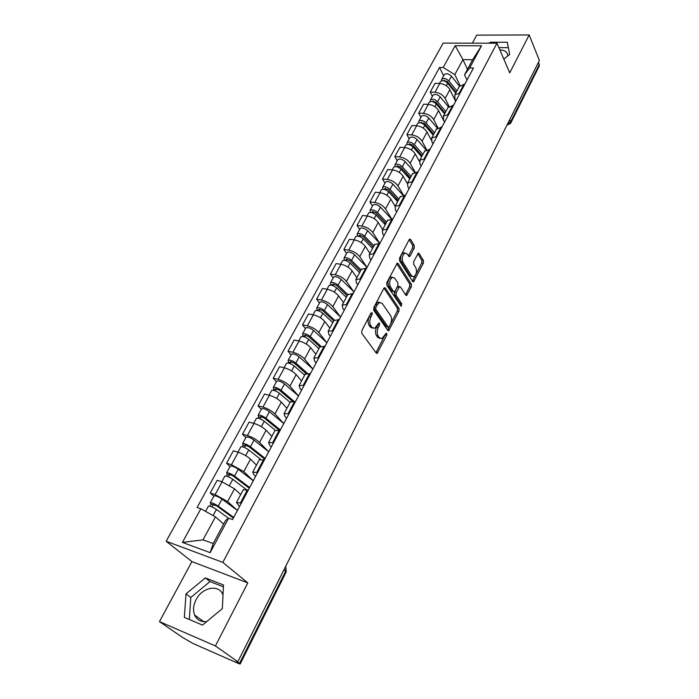 <?xml version="1.0" encoding="UTF-8"?>
<svg xmlns="http://www.w3.org/2000/svg" width="699" height="699" viewBox="0 0 699 699"><rect width="100%" height="100%" fill="white"/><g stroke="black" fill="none" stroke-linecap="round" stroke-linejoin="round"><path stroke-width="1.05" d="M372.139 312.654L370.986 312.995L361.846 330.548L361.802 333.336L376.307 353.135L377.111 353.414L386.704 335.302L386.739 333.406L386.18 333.205L381.96 338.622L379.356 337.704L378.185 336.062C376.822 333.606 376.875 330.688 378.342 327.307L379.496 325.07L379.531 323.156L378.945 322.947L374.699 328.364L371.999 327.403L370.793 325.725C369.395 323.218 369.439 320.256 370.942 316.848L372.113 314.594L372.139 312.654M206.799 621.525C200.98 622.215 196.908 620.039 194.584 615.006C192.819 610.262 193.335 605.133 196.131 599.611C202.317 587.02 219.215 583.971 222.99 594.954L222.998 594.971M403.332 252.75L407.255 253.929L408.697 256.245L409.535 256.603L410.217 255.886L414.201 248.162L414.271 245.463L410.619 239.46L409.763 239.093L409.09 239.792L399.61 258.01L399.548 260.753L412.742 281.54L413.537 281.863L423.367 263.165L423.437 260.517L419.155 253.484L418.343 253.134L413.721 261.531L413.651 264.222L415.818 267.691C417.128 271.562 416.447 274.593 413.773 276.787L411.624 275.895L402.965 262.195C401.602 258.281 402.266 255.205 404.983 252.977L403.332 252.75C400.614 254.978 399.942 258.053 401.313 261.959L402.965 262.195M247.804 582.887L191.919 561.603L159.459 621.603L215.414 645.946L247.804 582.887L222.824 562.38L496.989 43.207L509.728 72.845L529.187 34.95L539.383 60.49L237.835 661.752L236.157 661.018L239.539 663.403L285.655 571.266L285.97 567.841L285.41 566.898M215.414 645.946L237.835 661.752M385.35 288.058L384.485 287.726L383.742 288.495L373.808 307.56L373.764 310.339L387.84 330.461L388.644 330.758L398.963 311.169L399.024 308.486L385.35 288.058L384.223 287.874M386.853 282.501L397.268 263.13L398.124 263.479L411.37 284.231L411.3 286.896L406.6 295.476L405.804 295.161L400.431 286.913L399.601 286.59L396.176 292.61L396.115 295.327L401.768 303.864L401.209 306.276L386.8 285.262L386.853 282.501M499.872 49.917C504.302 50.075 506.915 51.717 507.701 54.863L507.806 55.92M222.369 608.043L221.976 608.934M159.459 621.603L182.561 637.471L192.924 643.438L238.376 663.456L240.159 664.033L239.539 663.403M191.919 561.603L166.152 541.244L443.166 43.12L496.989 43.207M529.187 34.95L476.709 35.125L472.358 43.172M538.518 62.202L539.313 65.916L510.707 123.111M239.521 506.495L236.463 502.476L241.312 503.14M240.701 494.569L234.514 488.819L222.09 481.847L215.126 494.595L227.629 501.585L237.415 510.445L222.029 499.13C218.298 496.683 215.642 495.582 214.06 495.836L213.99 495.967M215.126 494.595L210.216 492.987L213.842 496.238M248.267 490.113L243.252 489.807M222.09 481.847L217.179 480.3L210.216 492.987M255.616 476.334L253.947 474.717L252.723 472.122L257.616 472.576M230.067 466.565L226.555 463.219L231.465 464.695L243.785 471.633L253.248 480.763L238.237 469.256C234.576 466.783 231.937 465.735 230.321 466.093L230.242 466.242M264.388 459.881L259.32 459.811M256.481 465.106L250.504 459.182C247.149 456.185 243.069 453.878 238.254 452.27L233.344 450.838L226.555 463.219M271.299 446.932L269.692 445.263L268.573 442.528L273.51 442.79M245.882 437.618L242.492 434.175L247.394 435.538C252.199 437.093 256.253 439.383 259.547 442.423L268.652 451.764M280.116 430.409L274.987 430.558M271.876 436.368L266.092 430.287C262.841 427.22 258.813 424.931 254.017 423.419L249.115 422.109L242.492 434.175M286.599 418.247L285.043 416.543L284.039 413.668L289.002 413.738M261.321 409.378L258.036 405.857L262.938 407.098C267.726 408.557 271.719 410.829 274.917 413.93L283.663 423.445M295.441 401.672L290.268 402.03M286.905 408.321L281.313 402.091C278.15 398.963 274.174 396.691 269.395 395.276L264.502 394.079L258.036 405.857M301.531 390.269L300.02 388.513L299.111 385.525L304.117 385.42M276.385 381.82L273.213 378.211L278.097 379.356C282.868 380.71 286.808 382.973 289.919 386.136L298.333 395.817M310.4 373.642L305.175 374.201M301.566 380.946L296.158 374.577C293.082 371.387 289.159 369.142 284.397 367.814L279.513 366.722L273.213 378.211M316.097 362.956L314.637 361.173L313.825 358.054L318.858 357.783M291.09 354.917L288.014 351.239L292.89 352.27C297.643 353.545 301.531 355.782 304.554 358.998L312.663 368.845M324.983 346.293L319.723 347.045M315.878 354.218L310.644 347.718C307.656 344.476 303.794 342.239 299.05 341.007L294.174 340.02L288.014 351.239M330.321 336.298L328.906 334.48L328.181 331.247L333.24 330.81M305.446 328.644L302.475 324.895L307.342 325.83C312.077 327.018 315.913 329.246 318.849 332.514L326.669 342.51M339.225 319.6L333.921 320.526M329.858 328.119L324.799 321.496C321.889 318.202 318.08 315.983 313.353 314.83L308.486 313.938L302.475 324.895M344.205 310.269L342.842 308.408L342.204 305.079L347.289 304.493M319.469 302.982L316.595 299.172L321.453 300.011C326.162 301.12 329.954 303.322 332.811 306.643L340.352 316.796M353.126 293.536L347.787 294.646L338.089 285.192C334.865 282.641 332.331 281.854 330.487 282.833L330.636 285.078M343.515 302.615L338.613 295.878C335.791 292.54 332.025 290.338 327.315 289.272L322.466 288.469L316.595 299.172M357.766 284.843L356.455 282.955L355.896 279.521L360.999 278.787M333.178 277.914L330.391 274.043L335.232 274.786C339.924 275.817 343.663 278.01 346.442 281.374L353.72 291.658M366.704 268.093L361.339 269.36M356.866 277.704L352.121 270.854C349.369 267.472 345.656 265.288 340.963 264.292L336.132 263.584L330.391 274.043M371.02 260.002L369.745 258.08L369.264 254.55L374.393 253.676M346.564 253.414L343.864 249.482L348.696 250.146C353.371 251.098 357.067 253.274 359.767 256.673L366.8 267.105M379.968 243.235L374.568 244.65M369.911 253.353L365.315 246.398C362.641 242.981 358.971 240.806 354.306 239.888L349.474 239.259L343.864 249.482M383.969 235.72L382.737 233.772L382.336 230.154L387.482 229.15M359.653 229.464L357.04 225.48L361.864 226.057C366.521 226.939 370.164 229.097 372.794 232.54L379.583 243.095M392.925 218.944L387.499 220.508M382.659 229.543L378.211 222.492C375.608 219.032 371.99 216.882 367.342 216.035L362.528 215.484L357.04 225.48M396.63 211.989L395.442 210.015L395.101 206.31L400.265 205.174M372.453 206.048L369.92 202.011L374.725 202.509C379.365 203.322 382.965 205.462 385.525 208.949L391.589 218.804M405.586 195.196L400.143 196.917M395.136 206.257L390.82 199.119C388.294 195.624 384.712 193.492 380.081 192.706L375.284 192.234L369.92 202.011M409.011 188.782L407.858 186.782L407.596 182.998L412.768 181.749M384.974 183.147L382.519 179.058L387.307 179.486C391.929 180.228 395.477 182.36 397.976 185.873L403.402 195.091M417.967 171.989L412.497 173.841M407.325 183.479L403.157 176.262C400.693 172.732 397.154 170.608 392.55 169.892L387.762 169.499L382.519 179.058M421.121 166.082L420.003 164.064L419.802 160.202L424.992 158.839M397.215 160.744L394.839 156.611L399.618 156.96C404.214 157.642 407.727 159.756 410.147 163.304L415.066 172.006M430.077 149.298L424.59 151.272M419.356 161.355L415.223 153.902C412.821 150.346 409.326 148.232 404.738 147.576L399.977 147.253L394.839 156.611M432.969 143.88L431.886 141.836L431.746 137.913L436.945 136.427M409.203 138.821L406.897 134.645L411.659 134.924C416.228 135.545 419.697 137.642 422.065 141.224L426.565 149.534M441.917 127.096L436.412 129.201M431.266 140.001L427.028 132.024C424.686 128.433 421.235 126.344 416.674 125.75L411.921 125.488L406.897 134.645M444.555 122.15L443.507 120.097L443.428 116.095L448.636 114.514M420.929 117.362L418.692 113.151L423.437 113.36C427.989 113.928 431.423 116.008 433.721 119.616L437.889 127.629M453.502 105.383L447.98 107.594M444.512 122.229L438.579 110.608C436.307 106.991 432.891 104.92 428.347 104.378L423.611 104.186L418.692 113.151M455.905 100.892L454.883 98.812L454.866 94.749L460.073 93.063M432.41 96.357L430.243 92.102L434.97 92.259C439.505 92.766 442.895 94.828 445.132 98.463L449.029 106.265M464.844 84.125L459.304 86.458M455.643 101.372L449.894 89.647C447.675 86.012 444.302 83.95 439.776 83.461L435.058 83.338L430.243 92.102M223.671 524.058L215.449 516.884L203.016 539.855L213.221 543.551L225.646 520.379L228.59 518.195L232.566 519.549L473.441 68.004L469.676 67.943L464.538 74.819L472.629 59.721L462.93 59.616L454.804 74.618L459.986 85.418M228.59 518.195L210.146 552.656L182.395 542.407L200.866 508.767L215.449 516.884M454.804 74.618L443.192 67.497L439.557 67.436L197.083 507.483L200.866 508.767M443.192 67.497L455.163 45.706L481.532 45.793L469.676 67.943M222.824 562.38L166.152 541.244M205.331 577.916L186.013 593.879L184.335 617.383L202.509 625.089L222.343 608.637L223.479 584.976L205.331 577.916L210.006 581.577L190.81 597.444L189.307 619.497M503.83 59.118L509.693 54.4L507.317 42.255L490.244 42.237L489.047 43.198M467.465 69.35L462.93 59.616L455.163 45.706M467.011 80.07L464.538 74.819M443.655 75.789L439.557 67.436M210.146 552.656L213.221 543.551M182.395 542.407L203.016 539.855M472.629 59.721L481.532 45.793M223.392 586.802L210.006 581.577M190.81 597.444L186.013 593.879M508.374 47.663L498.885 47.619M490.663 43.198L490.244 42.237M370.662 313.606L369.264 316.551C367.77 319.959 367.718 322.912 369.124 325.419L370.793 325.725M372.733 328.146L370.33 327.097L369.124 325.419M380.038 338.386L377.705 337.39L376.525 335.747C375.162 333.292 375.214 330.382 376.682 327.001L378.028 324.214M375.975 352.689L385.21 334.603M387.534 330.024L397.329 310.889L397.382 308.207L383.943 288.171M375.861 307.377L375.826 309.316L388.146 327.01L389.256 326.651L390.435 324.327C391.868 321.016 391.929 318.132 390.619 315.677L382.292 303.515L379.548 302.492L377.084 305.026L375.861 307.377L374.192 307.088L374.157 309.028L375.826 309.316M388.26 327.132L386.503 326.704L374.157 309.028M379.81 302.414L377.879 302.213L375.415 304.738L377.084 305.026M374.192 307.088L375.415 304.738M396.709 263.619L409.728 283.977L411.37 284.231M405.525 294.733L409.666 286.642L409.728 283.977M398.579 286.424L397.233 287.088L394.524 292.348L394.463 295.057L400.125 303.584L401.768 303.864M400.151 305.314L400.125 303.584M394.743 278.202L392.462 277.302C389.64 279.591 388.941 282.711 390.365 286.66L393.546 291.457L394.385 291.78L395.118 291.02L397.836 285.742L397.888 283.025L394.743 278.202M392.488 277.285L390.802 277.049C387.98 279.338 387.281 282.457 388.705 286.398L390.365 286.66M393.747 291.684L391.894 291.195L388.705 286.398M408.452 255.86L412.559 247.953L412.62 245.253L409.186 239.626M412.209 276.551L409.99 275.651L401.313 261.959M412.462 281.112L421.733 262.938L421.803 260.29L417.766 253.667M233.37 518.038L216.576 505.796L211.037 504.136L210.25 502.808L214.06 495.836M233.693 517.417L218.228 506.137C214.479 503.691 211.823 502.581 210.25 502.808M211.98 506.932L213.457 504.224M228.529 518.247L216.428 509.457C212.671 507.02 210.006 505.901 208.442 506.111L208.381 506.233M209.927 506.172L211.037 504.136M249.263 488.243L232.872 475.801L229.062 474.271L229.412 474.944L227.324 474.298L226.607 472.891L230.321 466.093M249.63 487.553L234.532 476.08C230.853 473.616 228.215 472.559 226.607 472.891M228.39 476.814L229.788 474.254M246.258 489.518L232.776 479.322C229.089 476.858 226.45 475.792 224.842 476.115L224.763 476.255M226.345 476.098L227.324 474.298M264.764 459.191L248.757 446.547L244.973 445.088L245.288 445.796L243.208 445.202L242.553 443.716L246.083 437.251M265.166 458.422L250.434 446.775C246.826 444.293 244.196 443.28 242.553 443.716M268.704 451.799L254.043 440.117C250.452 437.635 247.83 436.622 246.17 437.085M244.397 447.439L245.707 445.036M260.43 459.156L248.713 449.929C245.104 447.456 242.474 446.434 240.832 446.862L240.744 447.019M242.361 446.766L243.208 445.202M279.006 430.112L264.257 418.019L260.5 416.621L260.788 417.364L258.709 416.822L258.106 415.258L261.54 408.967M280.334 429.999L265.935 418.185C262.405 415.695 259.792 414.717 258.106 415.258M283.777 423.542L269.464 411.694C265.943 409.195 263.331 408.225 261.636 408.793M260.011 418.788L261.234 416.534M275.196 430.2L264.266 421.27C260.718 418.78 258.106 417.801 256.428 418.325L256.332 418.5M257.975 418.159L258.709 416.822M292.261 401.13L279.382 390.182L275.642 388.836L275.904 389.614L273.833 389.116L273.283 387.491L276.629 381.366M294.052 401.34L281.068 390.295C277.599 387.788 275.004 386.853 273.283 387.491M298.49 395.957L284.51 383.952C281.05 381.444 278.464 380.518 276.734 381.182M275.24 390.837L276.393 388.723M290.102 402.344L279.434 393.301C275.956 390.802 273.361 389.859 271.649 390.488L271.544 390.671M273.213 390.252L273.833 389.116M305.961 373.415L294.139 363.008L290.426 361.724L290.662 362.536L288.591 362.082L288.093 360.387L291.352 354.428M307.307 373.179L295.834 363.069C292.427 360.553 289.849 359.662 288.093 360.387M312.864 369.02L299.189 356.883C295.799 354.367 293.231 353.476 291.466 354.227M290.102 363.559L291.186 361.575M304.668 375.153L294.244 366.005C290.828 363.489 288.25 362.589 286.503 363.305L286.389 363.506M288.084 363.008L288.591 362.082M319.862 346.783L308.547 336.481L304.86 335.249L305.07 336.088L303.008 335.677L302.562 333.921L305.734 328.119M320.78 346.092L310.251 336.499C306.913 333.965 304.345 333.108 302.562 333.921M326.896 342.72L313.528 330.452C310.199 327.927 307.639 327.071 305.847 327.901M304.615 336.927L305.629 335.074M318.884 348.609L308.696 339.364C305.349 336.839 302.781 335.974 300.998 336.778L300.885 336.988M302.606 336.42L303.008 335.677M333.685 320.972L322.623 310.574L318.962 309.395L319.146 310.26L317.084 309.893L316.691 308.076L319.775 302.422M334.305 319.932L324.336 310.539C321.051 308.006 318.499 307.184 316.691 308.076M340.596 317.031L327.534 304.642C324.266 302.099 321.723 301.286 319.897 302.195M318.788 310.924L319.731 309.194M332.768 322.685L322.816 313.344C319.522 310.802 316.979 309.98 315.162 310.863L315.048 311.09M316.787 310.443L317.084 309.893M347.193 295.764L336.376 285.271L332.733 284.135L332.899 285.026L330.837 284.694M353.991 291.92L341.217 279.425C338.001 276.874 335.476 276.096 333.624 277.084L333.502 277.32M332.628 285.515L333.51 283.908M346.337 297.355L336.603 287.927C333.371 285.384 330.837 284.589 329.002 285.55L328.871 285.786M360.387 271.116L349.806 260.535L346.188 259.451L346.328 260.377L344.284 260.08L343.978 258.158L346.905 252.793M361.025 269.936L351.527 260.421C348.355 257.87 345.839 257.11 343.978 258.158M367.08 267.385L354.585 254.786C351.431 252.225 348.915 251.483 347.045 252.54M346.154 260.701L346.975 259.198M359.601 272.601L350.077 263.086C346.905 260.535 344.38 259.783 342.519 260.823L342.388 261.059M373.292 247.027L362.938 236.367L359.338 235.327L359.469 236.271L357.416 236.009L357.154 234.043L360.011 228.809M373.956 245.795L364.66 236.21C361.549 233.649 359.041 232.924 357.154 234.043M379.679 243.191L367.648 230.696C364.546 228.136 362.047 227.42 360.151 228.556M373.196 247.219L372.602 246.319M359.373 236.445L360.134 235.047M372.558 248.398L363.244 238.822C360.125 236.262 357.617 235.537 355.73 236.646L355.59 236.9M385.909 223.479L375.774 212.732L372.2 211.745L372.183 212.697M386.599 222.195L377.495 212.54C374.437 209.971 371.955 209.281 370.042 210.469L370.208 212.382M391.318 218.787L380.422 207.149C377.373 204.589 374.891 203.898 372.978 205.104L372.829 205.366M385.63 223.995L384.127 221.583M385.236 224.746L376.114 215.091C373.048 212.531 370.557 211.832 368.653 213.012L368.504 213.274M398.255 200.438L388.329 189.63L384.773 188.678L384.773 189.499M398.963 199.11L390.051 189.394C387.045 186.825 384.572 186.161 382.641 187.411L382.702 189.237M402.939 195.126L392.908 184.125C389.92 181.557 387.447 180.901 385.516 182.159L385.359 182.439M397.81 201.268L395.538 197.476M397.626 201.6L388.696 191.893C385.682 189.324 383.218 188.66 381.287 189.901L381.138 190.172M410.322 177.895L400.606 167.026L397.076 166.117L396.997 166.781M411.056 176.532L402.336 166.755C399.374 164.186 396.918 163.549 394.97 164.859L394.935 166.607M414.49 172.155L405.132 161.6C402.187 159.031 399.732 158.402 397.775 159.722L397.617 160.01M409.553 178.752L406.809 173.964M409.754 178.97L401.008 169.193C398.046 166.624 395.59 165.995 393.642 167.288L393.485 167.568M422.144 155.842L412.62 144.911L409.107 144.038L408.994 144.571M422.895 154.435L414.35 144.606C411.44 142.028 409.002 141.425 407.028 142.788L406.932 144.475M425.936 149.804L417.085 139.564C414.184 136.987 411.755 136.392 409.78 137.764L409.614 138.061M420.309 155.318L417.941 151.019M421.611 156.821L413.057 147C410.138 144.422 407.7 143.811 405.726 145.174L405.569 145.462M433.703 134.252L424.38 123.269L420.754 122.849M434.472 132.81L426.11 122.937C423.245 120.359 420.824 119.782 418.832 121.198L418.675 122.823M437.251 128.048L428.784 118C425.936 115.422 423.515 114.846 421.523 116.279L421.357 116.576M430.951 132.469L428.915 128.607M433.223 135.143L424.835 125.27C421.969 122.692 419.549 122.115 417.556 123.531L417.399 123.828M445.027 113.124L435.888 102.089L432.297 101.6M445.813 111.639L437.618 101.722C434.795 99.144 432.393 98.585 430.383 100.062L430.182 101.635M448.417 106.842L440.239 96.89C437.434 94.313 435.023 93.762 433.022 95.247L432.847 95.553M441.471 110.171L439.723 106.72M444.59 113.928L436.368 104.011C433.555 101.434 431.143 100.874 429.142 102.342L428.976 102.648M456.106 92.425L447.15 81.346L443.603 80.796M456.919 90.914L448.88 80.953C446.111 78.375 443.716 77.842 441.698 79.363L441.453 80.892M459.444 86.195L451.449 76.217C448.688 73.64 446.294 73.115 444.276 74.653L444.101 74.968M451.869 88.389L450.374 85.33M455.722 93.15L447.666 83.19C444.887 80.612 442.493 80.079 440.475 81.6L440.309 81.914M455.783 101.11L455.119 100.298M428.347 104.378L423.437 113.36M416.674 125.75L411.659 134.924M404.738 147.576L399.618 156.96M392.55 169.892L387.307 179.486M380.081 192.706L374.725 202.509M367.342 216.035L361.864 226.057M354.306 239.888L348.696 250.146M340.963 264.292L335.232 274.786M327.315 289.272L321.453 300.011M313.353 314.83L307.342 325.83M299.05 341.007L292.89 352.27M284.397 367.814L278.097 379.356M269.395 395.276L262.938 407.098M254.017 423.419L247.394 435.538M238.254 452.27L231.465 464.695M439.776 83.461L434.97 92.259M449.894 89.647L445.132 98.463M438.579 110.608L433.721 119.616M452.699 105.348L447.832 114.47M427.028 132.024L422.065 141.224M441.113 127.052L436.132 136.384M415.223 153.902L410.147 163.304M429.265 149.237L424.179 158.778M403.157 176.262L397.976 185.873M417.154 171.928L411.956 181.67M390.82 199.119L385.525 208.949M404.773 195.117L399.452 205.095M378.211 222.492L372.794 232.54M392.104 218.848L386.661 229.054M365.315 246.398L359.767 256.673M379.146 243.121L373.572 253.562M352.121 270.854L346.442 281.374M365.883 267.97L360.177 278.656M338.613 295.878L332.811 306.643M352.305 293.405L346.459 304.345M324.799 321.496L318.849 332.514M338.395 319.443L332.418 330.653M310.644 347.718L304.554 358.998M324.153 346.127L318.028 357.608M296.158 374.577L289.919 386.136M309.561 373.458L303.279 385.219M281.313 402.091L274.917 413.93M294.611 401.471L288.171 413.528M266.092 430.287L259.547 442.423M279.277 430.182L272.671 442.554M250.504 459.182L243.785 471.633M263.558 459.636L256.778 472.323M234.514 488.819L227.629 501.585M247.429 489.85L240.473 502.869M464.04 84.107L459.269 93.037M283.96 569.772L286.144 572.088L240.185 663.989M509.658 119.747L510.602 121.844L539.383 64.352M507.448 124.169L510.602 121.844L510.585 123.356L506.932 125.191M369.264 316.551L370.942 316.848M370.33 327.097L371.999 327.403M377.836 324.764L379.496 325.07M376.682 327.001L378.342 327.307M376.525 335.747L378.185 336.062M377.705 337.39L379.356 337.704M385.053 334.987L386.704 335.302M376.272 352.244L377.923 352.576M370.435 314.297L372.113 314.594M397.382 308.207L399.024 308.486M397.329 310.889L398.963 311.169M387.779 329.648L389.422 329.945M386.503 326.704L388.146 327.01M396.971 263.322L398.124 263.479M409.666 286.642L411.3 286.896M405.691 294.462L407.325 294.725M397.233 287.088L398.884 287.341M394.524 292.348L396.176 292.61M394.463 295.057L396.115 295.327M391.894 291.195L393.546 291.457M412.559 247.953L414.201 248.162M408.566 255.659L410.217 255.886M409.99 275.651L411.624 275.895M418.037 253.335L419.155 253.484M421.803 260.29L423.437 260.517M421.733 262.938L423.367 263.165M412.602 280.884L414.236 281.129M409.439 239.311L410.619 239.46M412.62 245.253L414.271 245.463M218.228 506.137L222.029 499.13M213.108 515.582L216.428 509.457M234.532 476.08L238.237 469.256M229.543 485.281L232.776 479.322M250.434 446.775L254.043 440.117M245.637 455.608L248.713 449.929M265.935 418.185L269.464 411.694M261.339 426.67L264.266 421.27M281.068 390.295L284.51 383.952M276.655 398.439L279.434 393.301M295.834 363.069L299.189 356.883M291.597 370.889L294.244 366.005M310.251 336.499L313.528 330.452M306.179 344.004L308.696 339.364M324.336 310.539L327.534 304.642M320.422 317.748L322.816 313.344M338.089 285.192L341.217 279.425M334.332 292.112L336.603 287.927M351.527 260.421L354.585 254.786M347.919 267.062L350.077 263.086M364.66 236.21L367.648 230.696M361.2 242.588L363.244 238.822M372.305 212.706L372.995 211.439M377.495 212.54L380.422 207.149M374.175 218.656L376.114 215.091M384.931 189.543L385.577 188.354M390.051 189.394L392.908 184.125M386.862 195.266L388.696 191.893M397.285 166.869L397.888 165.768M402.336 166.755L405.132 161.6M399.278 172.391L401.008 169.193M409.378 144.676L409.92 143.671M414.35 144.606L417.085 139.564M411.414 150.023L413.057 147M421.209 122.972L421.707 122.054M426.11 122.937L428.784 118M423.288 128.127L424.835 125.27M432.786 101.722L433.24 100.883M437.618 101.722L440.239 96.89M434.909 106.702L436.368 104.011M444.118 80.918L444.529 80.167M448.88 80.953L451.449 76.217M446.285 85.732L447.666 83.19M194.584 615.006L203.776 621.673M298.141 541.507L299.81 538.178M312.934 512.009L314.576 508.732M327.368 483.227L328.993 479.995M341.462 455.136L343.06 451.947M355.223 427.701L356.796 424.555M368.661 400.903L370.217 397.792M381.785 374.725L383.332 371.65M394.62 349.142L396.141 346.092M407.159 324.126L408.67 321.112M419.426 299.679L420.92 296.691M431.414 275.764L432.899 272.802M443.149 252.374L444.625 249.429M454.63 229.482L456.098 226.563M465.866 207.079L467.316 204.178M476.867 185.148L478.308 182.264M487.631 163.671L489.073 160.805M498.186 142.64L499.61 139.791M459.627 85.855L454.866 94.749M243.392 489.536L236.463 502.476M259.478 459.505L252.723 472.122M275.161 430.226L268.573 442.528M290.461 401.672L284.039 413.668M305.376 373.816L299.111 385.525M319.941 346.634L313.825 358.054M334.157 320.098L328.181 331.247M348.032 294.192L342.204 305.079M361.584 268.888L355.896 279.521M374.83 244.161L369.264 254.55M387.77 220.002L382.336 230.154M400.422 196.384L395.101 206.31M412.794 173.3L407.596 182.998M424.887 150.713L419.802 160.202M436.718 128.625L431.746 137.913M448.295 107.008L443.428 116.095M285.253 567.204L285.97 567.841L286.188 572.009M376.429 353.275L377.111 353.414M387.997 330.636L388.644 330.758M377.879 302.213L379.548 302.492M406.005 295.38L406.6 295.476M397.958 286.328L399.601 286.59M390.802 277.049L392.462 277.302M408.941 256.516L409.535 256.603M412.952 281.776L413.537 281.863M205.567 511.38L208.442 506.111M221.766 481.751L224.842 476.115M237.931 452.174L240.832 446.862M253.693 423.332L256.428 418.325M269.071 395.197L271.649 390.488M284.074 367.744L286.503 363.305M298.726 340.946L300.998 336.778M313.03 314.777L315.162 310.863M330.487 282.833L333.624 277.084M327.001 289.22L329.002 285.55M340.649 264.248L342.519 260.823M353.982 239.844L355.73 236.646M370.042 210.469L372.978 205.104M367.019 215.991L368.653 213.012M382.641 187.411L385.516 182.159M379.767 192.671L381.287 189.901M394.97 164.859L397.775 159.722M392.235 169.866L393.642 167.288M407.028 142.788L409.78 137.764M404.424 147.559L405.726 145.174M418.832 121.198L421.523 116.279M416.359 125.733L417.556 123.531M430.383 100.062L433.022 95.247M428.033 104.369L429.142 102.342M441.698 79.363L444.276 74.653M439.461 83.452L440.475 81.6"/></g></svg>
